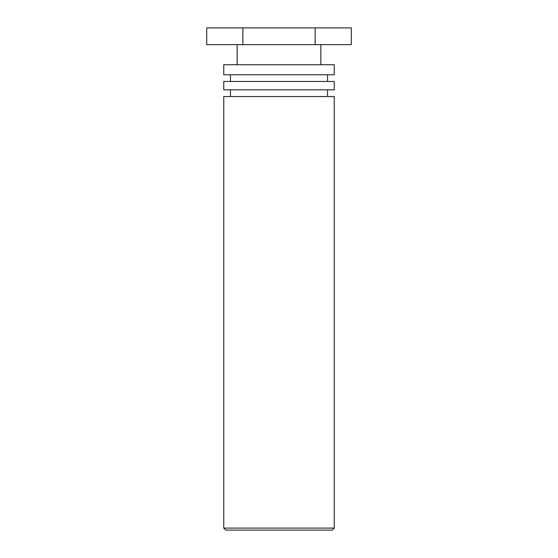 <?xml version="1.0" encoding="UTF-8"?>
<svg xmlns="http://www.w3.org/2000/svg" width="558" height="558" viewBox="0 0 558 558"><rect width="100%" height="100%" fill="white"/><g stroke="black" fill="none" stroke-linecap="round" stroke-linejoin="round"><path stroke-width="0.84" d="M225.767 530.1L332.233 530.1L334.242 528.091L223.758 528.091L225.767 530.1M334.242 528.091L334.242 96.534L223.758 96.534L223.758 528.091M223.758 89.838L334.242 89.838L334.242 81.468L223.758 81.468L223.758 89.838M223.758 74.772L334.242 74.772L334.242 64.728L223.758 64.728L223.758 74.772M315.144 27.9L206.704 27.9L206.704 44.64L351.296 44.64L351.296 27.9L315.144 27.9L315.144 44.64M242.856 27.9L242.856 44.64M327.546 96.534L327.546 89.838M230.454 96.534L230.454 89.838M327.546 81.468L327.546 74.772M230.454 81.468L230.454 74.772M320.85 64.728L320.85 44.64M237.15 64.728L237.15 44.64"/></g></svg>
